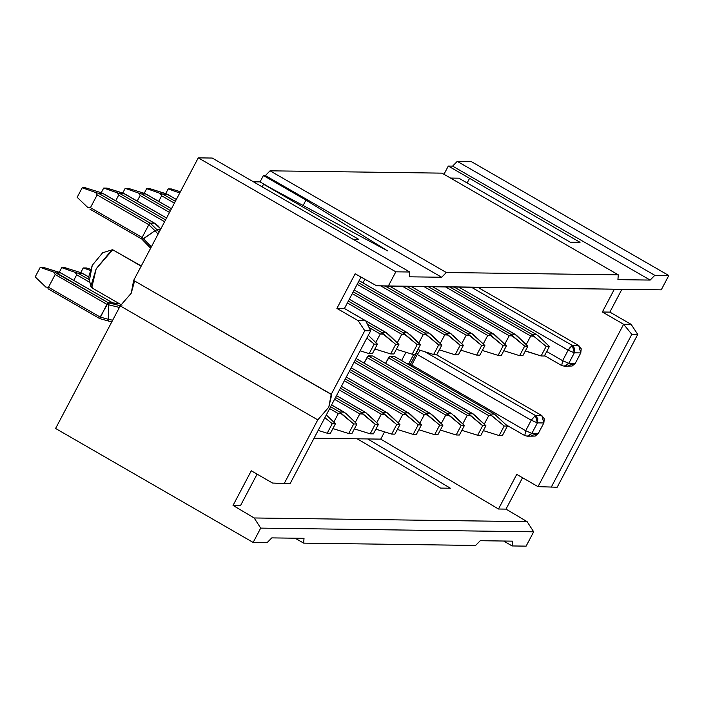 <?xml version="1.0" encoding="UTF-8"?>
<svg xmlns="http://www.w3.org/2000/svg" width="704" height="704" viewBox="0 0 704 704"><rect width="100%" height="100%" fill="white"/><g stroke="black" fill="none" stroke-linecap="round" stroke-linejoin="round"><path stroke-width="1.06" d="M395.824 271.823L198.273 157.863L133.646 280.438L331.206 394.398L364.778 330.722L358.178 320.69L336.899 308.414L355.159 273.786L376.578 285.78L388.274 286.15L395.824 271.823L409.798 272.008L212.238 158.048L198.273 157.863L395.824 271.823L388.274 286.15L661.25 289.846L668.8 275.519L654.826 275.326L650.162 280.078L617.918 279.638L618.288 274.833L446.336 272.51L270.054 170.817L265.39 175.569L263.41 175.542L260.058 181.905L253.44 181.817L260.058 181.905L271.366 188.426L260.058 181.905L263.41 175.542L305.967 200.086L263.41 175.542L265.39 175.569L441.672 277.253L265.39 175.569L270.054 170.817L446.336 272.51L441.672 277.253L446.336 272.51L618.288 274.833L442.006 173.149L270.054 170.817L442.006 173.149L618.288 274.833L617.918 279.638L650.162 280.078L654.826 275.326L668.8 275.519L661.25 289.846L376.578 285.78L355.159 273.786L336.899 308.414L358.178 320.69L364.778 330.722L331.206 394.398L328.786 407.194L317.777 419.866L120.217 305.906L55.59 428.481L253.15 542.441L260.7 528.114L254.162 517.968L233.033 505.419L251.284 470.791L272.562 483.058L284.196 483.542L317.777 419.866L284.196 483.542L290.11 483.622L370.682 330.801L364.778 330.722L370.682 330.801L290.11 483.622L272.562 483.058L251.284 470.791L233.033 505.419L240.548 505.525L257.101 474.135L240.548 505.525L233.033 505.419L254.162 517.968L527.129 521.655L506 509.115L498.476 509.01L380.741 439.12L367.726 438.944L450.384 488.224L440.598 488.092L357.218 438.803L314.054 438.214L380.741 439.12L384.56 431.878L380.741 439.12L498.476 509.01L516.736 474.382L538.014 486.649L623.621 324.28L602.351 312.004L614.363 289.212L602.351 312.004L609.866 312.11L621.887 289.309L609.866 312.11L631.145 324.377L637.745 334.418L557.172 487.238L637.745 334.418L631.145 324.377L609.866 312.11L602.351 312.004L623.621 324.28L538.014 486.649L516.736 474.382L498.476 509.01L506 509.115L527.129 521.655L254.162 517.968L260.7 528.114L253.15 542.441L55.59 428.481L120.217 305.906L131.226 293.234L133.646 280.438L198.273 157.863L212.238 158.048L409.798 272.008L409.429 276.813L441.672 277.253L409.429 276.813L409.798 272.008L395.824 271.823M141.266 265.98L112.719 249.77L141.161 266.182L112.719 249.77L96.202 268.787L91.749 287.769L122.003 305.219M110.783 250.36L112.719 249.77L110.783 250.36M89.857 278.106L92.268 265.311L102.67 252.736L92.268 265.311L88.686 276.98L90.825 286.29L96.202 268.787L111.804 249.92L112.719 249.77M92.576 287.98L90.825 286.29M381.638 332.411L395.692 344.37L398.922 344.414L385.933 332.473L381.638 332.411L367.391 324.201L381.638 332.411L385.933 332.473L365.702 320.804L370.682 330.801L365.693 320.786L358.178 320.69L365.693 320.786L344.423 308.519L336.899 308.414L344.423 308.519L361.002 277.059L344.423 308.519L387.138 333.3M358.653 239.316L263.542 184.219L262.161 186.842L263.542 184.219L358.653 239.316L352.994 239.246L358.653 239.316M303.116 205.489L305.967 200.086L387.482 250.835L263.542 184.219L387.482 250.835L305.967 200.086L303.116 205.489M304.022 538.322L271.788 537.891L267.115 542.634L253.15 542.441L267.115 542.634L271.788 537.891L304.022 538.322L303.653 543.127L304.022 538.322M295.117 538.199L303.653 543.127L475.605 545.45L480.278 540.707L512.512 541.147L512.142 545.952L526.117 546.137L533.667 531.81L260.7 528.114L533.667 531.81L527.129 521.655L533.667 531.81L526.117 546.137L512.142 545.952L503.606 541.024L512.142 545.952L512.512 541.147L480.278 540.707L475.605 545.45L303.653 543.127L295.117 538.199M134.587 280.984L131.226 293.234L120.217 305.906L317.777 419.866L328.786 407.194L331.751 394.539L133.646 280.438M450.542 178.068L458.832 178.182L570.249 242.185L580.034 242.317L469.577 178.332L467.139 182.952L469.577 178.332L580.034 242.317L570.249 242.185L458.832 178.182L450.542 178.068M411.18 366.062L417.252 354.473L420.262 350.328L417.252 354.473L411.18 366.062M401.606 360.536L405.962 352.282L401.606 360.536M418.158 349.668L410.353 364.487L408.399 364.461L410.353 364.487L418.158 349.668M364.012 363.07L367.708 356.356L372.636 355.96L368.333 355.898L364.012 363.07M385.51 363.361L389.206 356.655L394.126 356.25L389.831 356.189L385.51 363.361M362.991 282.894L364.91 279.25L362.991 282.894M561.519 365.438L564.168 366.159L568.788 363.334L575.238 363.422L580.774 352.915L574.332 352.827L580.774 352.915L581.222 348.77L578.732 345.514L572.29 345.426L471.478 287.276L572.29 345.426L574.772 348.682L574.332 352.827L568.788 363.334L565.673 365.948L564.159 366.159L572.123 366.027L575.238 363.422L568.788 363.334L562.619 360.686L546.709 351.507L562.619 360.686L561.713 365.482L562.619 360.686L568.154 350.178L572.29 345.426L578.732 345.514L477.928 287.364L578.732 345.514L580.774 352.915L575.238 363.422L568.163 365.57M506.167 424.855L524.577 435.477L527.305 436.207L531.863 433.382L528.739 435.987L527.226 436.198L535.19 436.075L538.305 433.47L531.863 433.382L538.305 433.47L543.849 422.963L537.398 422.875L543.849 422.963L544.289 418.81L541.807 415.554L535.357 415.466L425.005 351.806L535.357 415.466L537.847 418.73L537.398 422.875L531.863 433.382L525.686 430.725L411.708 364.98L525.686 430.725L524.779 435.53L525.686 430.725L531.23 420.226L535.357 415.466L541.807 415.554L436.022 354.534L541.807 415.554L543.849 422.963L538.305 433.47L531.23 435.618M522.544 477.734L506 509.115L522.544 477.734M471.24 161.559L668.8 275.519L471.24 161.559L457.266 161.366L654.826 275.326L457.266 161.366L452.602 166.109L650.162 280.078L452.602 166.109L448.307 166.056L469.577 178.332L448.307 166.056L443.969 174.275L448.307 166.056L452.602 166.109L457.266 161.366L471.24 161.559M367.726 438.944L357.218 438.803L440.598 488.092L450.384 488.224L367.726 438.944M531.23 420.226L417.252 354.473L531.23 420.226L525.686 430.725L531.863 433.382L537.398 422.875L531.23 420.226L537.398 422.875L535.357 415.466L531.23 420.226M561.713 365.482L564.142 366.159M568.154 350.178L458.814 287.1L568.154 350.178L562.619 360.686L568.788 363.334L574.332 352.827L568.154 350.178L574.332 352.827L572.29 345.426L569.193 348.427M413.776 354.235L408.83 363.607L410.353 364.487L408.83 363.607L406.877 363.581L408.83 363.607L413.776 354.235M527.226 436.198L524.577 435.477M631.831 334.338L623.621 324.28L631.145 324.377L623.621 324.28L631.831 334.338L637.745 334.418L631.831 334.338L551.258 487.159L631.831 334.338M538.014 486.649L557.172 487.238L538.014 486.649M166.417 193.873L176.334 199.461L167.323 194.26L163.02 194.198L175.358 201.318L163.02 194.198L160.169 193.38L163.02 194.198L167.323 194.26L149.908 188.672L165.229 193.45M161.163 194.48L161.647 195.782L174.398 203.139L161.647 195.782L158.699 201.37L161.647 195.782L160.169 193.38L146.687 188.628L160.169 193.38M170.465 210.602L141.53 193.908L138.679 193.09L141.53 193.908L170.465 210.602M139.674 194.19L140.149 195.492L169.497 212.423L140.149 195.492L137.201 201.08L140.149 195.492L138.679 193.09L125.189 188.338L138.679 193.09M144.918 193.582L171.442 208.745L145.825 193.97L141.53 193.908L145.825 193.97L143.73 193.16L128.41 188.382L125.189 188.338L122.716 193.028L125.189 188.338L128.41 188.382L143.73 193.16M123.429 193.292L166.549 218.029L124.335 193.679L120.032 193.618L165.572 219.886L120.032 193.618L117.181 192.799L120.032 193.618L124.335 193.679L106.92 188.091L122.241 192.861M118.175 193.899L118.659 195.202L164.604 221.707L118.659 195.202L115.711 200.79L118.659 195.202L117.181 192.799L103.699 188.047L117.181 192.799M89.311 279.699L78.065 273.214L75.214 272.395L78.065 273.214L89.311 279.699M76.208 273.486L76.692 274.798L89.936 282.436L76.692 274.798L73.744 280.386L76.692 274.798L75.214 272.395L61.732 267.634L75.214 272.395M81.462 272.888L88.669 276.91L82.368 273.275L78.065 273.214L82.368 273.275L80.274 272.457L64.953 267.678L61.732 267.634L59.25 272.334L61.732 267.634L64.953 267.678L80.274 272.457M171.398 188.962L180.391 191.761L171.398 188.962L168.177 188.918L179.749 192.993L168.177 188.918L165.704 193.609L168.177 188.918L171.398 188.962M149.908 188.672L146.687 188.628L144.206 193.318L146.687 188.628L149.908 188.672M106.92 188.091L103.699 188.047L101.218 192.738L103.699 188.047L106.92 188.091M83.222 267.934L89.98 270.31L83.222 267.934L80.749 272.624L83.222 267.934L86.451 267.969L83.222 267.934M90.42 269.21L86.451 267.969L90.42 269.21M489.104 333.872L503.166 345.822L506.387 345.866L493.407 333.925L489.104 333.872L406.815 286.396L489.104 333.872L493.407 333.925L411.118 286.458L494.613 334.752M482.337 350.425L482.803 350.601L482.337 350.434M495.766 335.685L506.387 345.866L501.354 355.423L498.124 355.379L503.166 345.822L490.706 335.614L487.731 335.456L483.234 343.983L487.731 335.456L402.591 286.343L487.731 335.456L489.174 335.245M440.378 430.021L440.836 430.197L440.37 430.03M447.146 413.468L451.44 413.521L447.146 413.468L355.098 360.369L447.146 413.468L461.199 425.418L464.42 425.462L459.386 435.019L456.166 434.975L461.199 425.418L448.738 415.21L445.764 415.052L441.267 423.579L445.764 415.052L354.138 362.19L445.764 415.052L447.207 414.832M453.798 415.281L464.42 425.462L451.44 413.521L356.074 358.512L452.646 414.348M467.614 333.582L481.668 345.532L484.889 345.576L471.909 333.634L467.614 333.582L385.229 286.053L467.614 333.582L471.909 333.634L389.62 286.167L473.114 334.462M460.847 350.134L461.314 350.31L460.838 350.143M474.276 335.394L484.889 345.576L479.855 355.133L476.634 355.089L481.668 345.532L469.216 335.324L466.233 335.166L461.736 343.693L466.233 335.166L380.864 285.921L466.233 335.166L467.685 334.954M425.647 413.178L439.701 425.128L442.93 425.172L429.95 413.23L425.647 413.178L350.205 369.653L425.647 413.178L429.95 413.23L351.182 367.796L431.147 414.058M418.88 429.73L419.346 429.906L418.871 429.739M432.309 414.99L442.93 425.172L437.888 434.729L434.667 434.685L439.701 425.128L427.249 414.92L424.274 414.762L419.769 423.289L424.274 414.762L349.237 371.474L424.274 414.762L425.718 414.542M446.116 333.291L450.419 333.344L446.116 333.291L358.125 282.524L446.116 333.291L460.178 345.242L463.399 345.286L458.366 354.842L455.136 354.798L439.349 349.853L455.136 354.798L460.178 345.242L447.718 335.034L444.743 334.875L440.246 343.402L444.743 334.875L357.166 284.354L444.743 334.875L446.186 334.655M452.778 335.104L463.399 345.286L450.419 333.344L359.102 280.667L451.625 334.171M404.158 412.878L418.211 424.838L421.432 424.882L408.452 412.94L404.158 412.878L345.303 378.937L404.158 412.878L408.452 412.94L346.289 377.08L409.658 413.767M397.39 429.44L397.848 429.616L397.382 429.449M410.81 414.7L421.432 424.882L416.398 434.438L413.178 434.394L418.211 424.838L405.75 414.63L402.776 414.471L398.279 422.998L402.776 414.471L344.344 380.758L402.776 414.471L404.219 414.251M417.859 349.554L433.646 354.508L438.68 344.951L426.228 334.743L423.245 334.585L418.748 343.112L423.245 334.585L352.264 293.638L423.245 334.585L424.697 334.365M424.626 333.001L438.68 344.951L441.91 344.995L428.921 333.054L424.626 333.001L353.232 291.808L424.626 333.001L428.921 333.054L354.209 289.951L430.126 333.881M431.288 334.814L441.91 344.995L436.867 354.552L433.646 354.508L417.85 349.562M375.892 429.141L391.679 434.104L396.713 424.547L384.261 414.339L381.286 414.172L376.781 422.708L381.286 414.172L339.451 390.042L381.286 414.172L382.73 413.961M382.659 412.588L396.713 424.547L399.942 424.591L386.962 412.65L382.659 412.588L340.41 388.221L382.659 412.588L386.962 412.65L341.387 386.364L388.159 413.477M389.321 414.401L399.942 424.591L394.9 434.148L391.679 434.104L375.883 429.158M403.128 332.71L417.19 344.661L420.411 344.705L407.431 332.763L403.128 332.71L348.33 301.092L403.128 332.71L407.431 332.763L349.316 299.235L408.637 333.59M396.361 349.263L396.827 349.439L396.361 349.272M409.79 334.523L420.411 344.705L415.378 354.262L412.148 354.218L417.19 344.661L404.73 334.453L401.755 334.294L397.258 342.822L401.755 334.294L347.371 302.922L401.755 334.294L403.198 334.074M361.17 412.298L375.223 424.257L378.444 424.301L365.464 412.359L361.17 412.298L335.518 397.505L361.17 412.298L365.464 412.359L336.494 395.648L366.67 413.186M354.402 428.85L354.869 429.035L354.394 428.868M367.822 414.11L378.444 424.301L373.41 433.849L370.19 433.814L375.223 424.257L362.762 414.049L359.788 413.882L355.291 422.418L359.788 413.882L334.558 399.326L359.788 413.882L361.231 413.67M339.671 412.007L343.974 412.069L339.671 412.007L330.625 406.789L339.671 412.007L353.725 423.966L356.954 424.01L351.912 433.558L348.691 433.514L332.895 428.578L348.691 433.514L353.725 423.966L341.273 413.758L338.298 413.591L333.802 422.127L338.298 413.591L329.657 408.61L338.298 413.591L339.742 413.38M346.333 413.82L356.954 424.01L346.333 413.82L331.602 404.932L345.171 412.896M374.871 348.973L375.338 349.149L374.862 348.982M388.3 334.233L398.922 344.414L393.879 353.971L390.658 353.927L395.692 344.37L383.24 334.162L380.266 334.004L375.76 342.531L380.266 334.004L369.054 327.536L380.266 334.004L381.709 333.784M525.395 350.882L541.112 355.96L546.154 346.412L533.694 336.195L530.719 336.037L526.222 344.564L530.719 336.037L445.579 286.924L530.719 336.037L532.162 335.826M536.395 334.506L538.754 336.266L536.395 334.506L532.092 334.453L533.694 336.195L532.092 334.453L449.803 286.986L532.092 334.453L536.395 334.506L454.098 287.038L536.642 334.629M483.358 430.61L483.824 430.778L483.358 430.61M490.82 414.902L504.187 425.999L507.408 426.043L494.428 414.102L507.408 426.043L502.374 435.6L499.145 435.556L504.187 425.999L491.726 415.791L488.752 415.633L484.255 424.16L488.752 415.633L388.45 357.773L488.752 415.633L491.726 415.791L490.134 414.049L389.831 356.189L490.134 414.049L494.428 414.102L394.126 356.25L494.674 414.225M510.602 334.162L514.897 334.215L510.602 334.162L428.314 286.695L510.602 334.162L524.656 346.122L527.877 346.166L522.843 355.714L519.622 355.67L503.826 350.724L519.622 355.67L524.656 346.122L512.204 335.905L509.221 335.746L504.724 344.274L509.221 335.746L424.09 286.634L509.221 335.746L510.673 335.535M517.255 335.975L527.877 346.166L514.897 334.215L432.608 286.748L516.102 335.042M461.868 430.311L462.334 430.487L461.859 430.32M468.635 413.758L472.938 413.811L468.635 413.758L368.333 355.898L468.635 413.758L482.689 425.709L485.918 425.753L480.876 435.31L477.655 435.266L482.689 425.709L470.237 415.501L467.262 415.342L462.757 423.87L467.262 415.342L366.96 357.482L467.262 415.342L468.706 415.122M475.297 415.571L485.918 425.753L472.938 413.811L372.636 355.96L474.135 414.638M156.992 229.733L159.078 232.188L156.992 229.733L154.994 230.718L158.074 234.098L154.994 230.718L143.352 238.656L151.334 246.875L143.352 238.656L142.428 239.65L150.63 248.213L142.34 239.615L154.994 230.718L156.992 229.733L160.354 229.777L156.992 229.733L150.207 223.133L156.992 229.733M108.495 304.762L119.407 307.446L108.495 304.762L108.293 319.299L112.666 320.223L108.293 319.299L108.803 321.121L111.91 321.666L108.803 321.121L108.293 319.299L108.495 304.762L109.058 302.949L108.495 304.762L106.867 304.313L108.495 304.762M120.745 305.835L109.058 302.949L120.745 305.835M112.658 302.843L119.645 303.855L108.24 302.729L100.153 317.046L108.293 319.299L100.153 317.046L99.854 318.648L108.803 321.121L99.783 318.63L106.867 304.313L108.24 302.729L119.636 303.846M498.124 355.379L482.803 350.601L498.124 355.379L501.354 355.423L506.387 345.866L503.166 345.822L498.124 355.379M456.166 434.975L440.836 430.197L456.166 434.975L459.386 435.019L464.42 425.462L461.199 425.418L456.166 434.975M332.235 423.676L335.456 423.72L326.322 414.955L335.456 423.72L330.422 433.268L327.202 433.224L318.164 430.408L327.202 433.224L332.235 423.676L324.896 417.657L332.235 423.676L327.202 433.224L330.422 433.268L335.456 423.72L332.235 423.676M374.202 344.08L377.423 344.124L368.28 335.359L377.423 344.124L372.39 353.681L369.16 353.637L360.131 350.821L369.16 353.637L374.202 344.08L366.854 338.061L374.202 344.08L369.16 353.637L372.39 353.681L377.423 344.124L374.202 344.08M476.634 355.089L461.314 350.31L476.634 355.089L479.855 355.133L484.889 345.576L481.668 345.532L476.634 355.089M434.667 434.685L419.346 429.906L434.667 434.685L437.888 434.729L442.93 425.172L439.701 425.128L434.667 434.685M413.178 434.394L397.848 429.616L413.178 434.394L416.398 434.438L421.432 424.882L418.211 424.838L413.178 434.394M412.148 354.218L396.827 349.439L412.148 354.218L415.378 354.262L420.411 344.705L417.19 344.661L412.148 354.218M370.19 433.814L354.869 429.035L370.19 433.814L373.41 433.849L378.444 424.301L375.223 424.257L370.19 433.814M390.658 353.927L375.338 349.149L390.658 353.927L393.879 353.971L398.922 344.414L395.692 344.37L390.658 353.927M533.694 336.195L546.154 346.412L549.375 346.456L538.754 336.266L549.375 346.456L544.342 356.004L541.112 355.96L525.791 351.182M499.145 435.556L483.824 430.778L499.145 435.556L502.374 435.6L507.408 426.043L504.187 425.999L499.145 435.556M494.428 414.102L490.134 414.049M477.655 435.266L462.334 430.487L477.655 435.266L480.876 435.31L485.918 425.753L482.689 425.709L477.655 435.266M154.625 223.265L158.286 226.054L160.767 228.994L158.286 226.054L154.51 223.194L150.207 223.133L148.834 224.717L154.994 230.718L148.834 224.717L142.12 237.45L143.352 238.656L142.12 237.45L141.812 239.052L142.428 239.65M150.621 248.23L141.812 239.052L89.927 209.141M56.575 272.923L60.87 272.985L56.575 272.923L108.24 302.729L112.543 302.79L60.87 272.985L112.614 302.808L108.24 302.729L55.123 272.527M458.366 354.842L463.399 345.286L460.178 345.242L455.136 354.798L458.366 354.842M436.867 354.552L441.91 344.995L438.68 344.951L433.646 354.508L436.867 354.552M394.9 434.148L399.942 424.591L396.713 424.547L391.679 434.104L394.9 434.148M351.912 433.558L356.954 424.01L353.725 423.966L348.691 433.514L351.912 433.558M544.342 356.004L549.375 346.456L546.154 346.412L541.112 355.96L544.342 356.004M522.843 355.714L527.877 346.166L524.656 346.122L519.622 355.67L522.843 355.714M96.686 193.609L97.161 194.911L148.834 224.717L150.207 223.133L98.542 193.327L102.837 193.389L98.542 193.327L150.207 223.133L154.51 223.194L102.837 193.389L154.581 223.212L102.133 193.072M98.542 193.327L95.691 192.509L98.542 193.327M90.147 209.246L141.812 239.052L142.12 237.45L90.446 207.645L142.12 237.45L148.834 224.717L97.161 194.911L90.446 207.645L89.135 207.865M60.87 272.985L43.463 267.388L40.234 267.344L35.2 276.901L45.822 287.082L48.479 287.241L55.194 274.507L106.867 304.313L55.194 274.507L48.479 287.241L100.153 317.046L48.479 287.241L47.168 287.461M48.18 288.842L99.854 318.648M47.96 288.737L99.783 318.63L108.803 321.121M60.166 272.668L60.808 272.923M87.789 207.495L77.167 197.305L87.789 207.495L90.446 207.645L97.161 194.911L95.691 192.509L82.201 187.757L95.691 192.509M85.422 187.801L100.751 192.57L85.422 187.801L82.201 187.757L77.167 197.305L82.201 187.757L85.422 187.801M102.837 193.389L100.751 192.57M45.822 287.082L35.2 276.901L40.234 267.344L53.724 272.096L40.234 267.344L43.463 267.388L58.784 272.166M55.194 274.507L53.724 272.096M111.804 249.92L102.67 252.736M544.535 355.634L561.502 365.429M167.174 194.154L176.343 199.443M145.684 193.864L171.45 208.727M124.186 193.574L166.558 218.011M82.227 273.17L88.66 276.883M411.154 286.458L493.689 334.066M356.083 358.494L451.722 413.662M389.655 286.167L472.19 333.775M351.19 367.778L430.223 413.371M359.11 280.658L450.701 333.485M346.298 377.062L408.734 413.081M354.218 289.942L429.202 333.194M341.396 386.346L387.235 412.79M349.325 299.226L407.713 332.904M336.503 395.63L365.746 412.5M331.61 404.914L344.247 412.21M344.423 308.51L386.214 332.614M454.142 287.038L536.571 334.585M394.196 356.268L494.604 414.181M432.643 286.748L515.178 334.356M372.706 355.978L473.211 413.952M160.794 228.941L154.581 223.212M112.614 302.808L60.834 272.941"/></g></svg>
